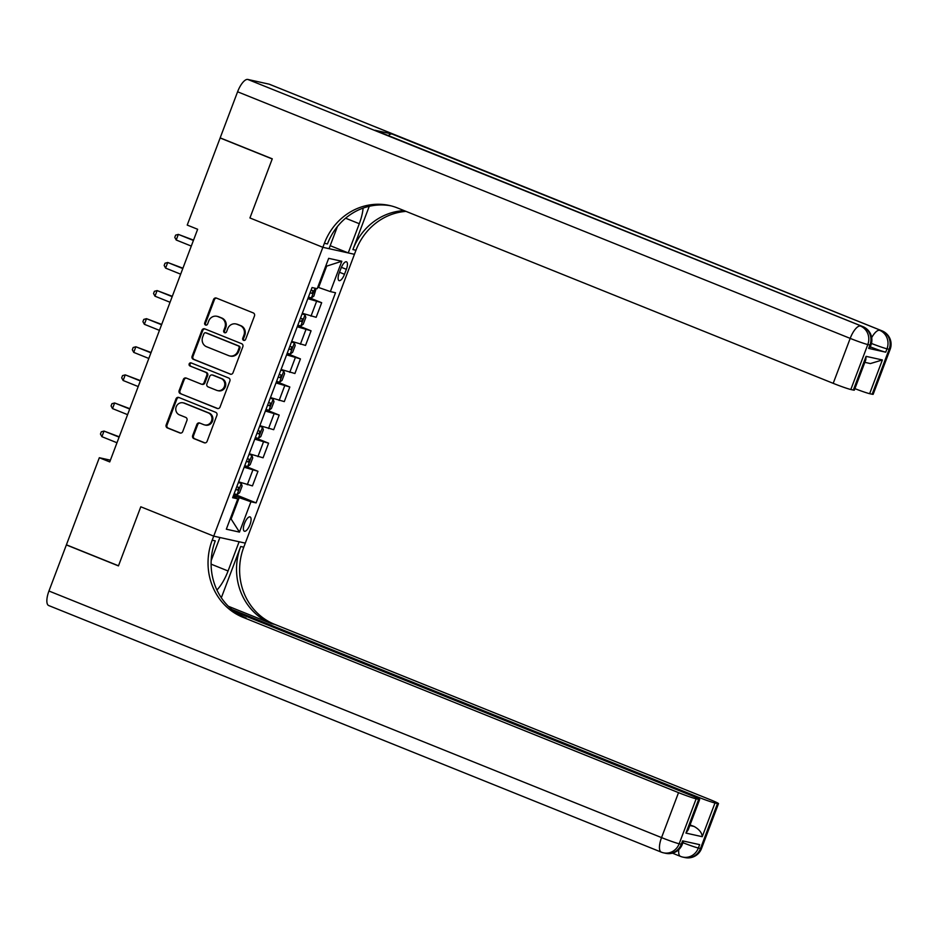 <?xml version="1.0" encoding="UTF-8"?>
<svg xmlns="http://www.w3.org/2000/svg" width="937" height="937" viewBox="0 0 937 937"><rect width="100%" height="100%" fill="white"/><g stroke="black" fill="none" stroke-linecap="round" stroke-linejoin="round"><path stroke-width="1.41" d="M243.597 340.354A1.651 1.546 -77.5 0 0 245.611 339.381L254.477 315.945A2.366 2.202 -77.5 0 0 253.259 312.911L216.447 298.095A2.366 2.202 -77.5 0 0 213.566 299.477L204.711 322.925A1.651 1.546 -77.5 0 0 205.789 325.116A1.651 1.546 -77.5 0 0 207.569 324.073L208.717 321.04A7.555 7.039 -77.5 0 1 217.934 316.612L221.003 317.854A7.555 7.039 -77.5 0 1 224.88 327.54L223.732 330.574A1.651 1.546 -77.5 0 0 224.798 332.764A1.651 1.546 -77.5 0 0 226.59 331.733L227.738 328.7A7.555 7.039 -77.5 0 1 236.956 324.272L240.024 325.502A7.555 7.039 -77.5 0 1 243.901 335.2L242.753 338.234A1.651 1.546 -77.5 0 0 243.597 340.354M249.956 524.685A7.695 2.764 111.9 0 0 250.109 516.931A7.695 2.764 111.9 0 0 244.498 523.467A7.695 2.764 111.9 0 0 244.358 531.22A7.695 2.764 111.9 0 0 249.956 524.685M192.659 435.564A2.366 2.202 -77.5 0 0 193.865 438.598L204.196 442.756A2.366 2.202 -77.5 0 0 207.077 441.374L216.915 415.337A2.366 2.202 -77.5 0 0 215.697 412.303L178.885 397.487A2.366 2.202 -77.5 0 0 176.004 398.869L166.177 424.906A2.366 2.202 -77.5 0 0 167.383 427.94L179.857 432.953A2.366 2.202 -77.5 0 0 182.738 431.57L186.943 420.432A2.366 2.202 -77.5 0 0 185.737 417.398L179.553 414.915A6.313 5.891 -77.5 0 1 183.148 402.84A6.313 5.891 -77.5 0 1 184.015 403.109L208.248 412.866A6.313 5.891 -77.5 0 1 204.653 424.929A6.313 5.891 -77.5 0 1 203.786 424.672L199.745 423.044A2.366 2.202 -77.5 0 0 196.864 424.426L192.659 435.564L193.514 435.752A2.366 2.202 -77.5 0 0 194.72 438.785L204.945 442.896M48.97 605.63A14.442 5.189 -68.1 0 1 48.677 605.536A14.442 5.189 -68.1 0 1 48.947 591.013L66.363 544.924L118.449 565.901L140.796 506.788L118.495 565.784L66.41 544.819L99.322 457.724L109.734 461.918L197.637 229.272L187.224 225.079L220.136 137.985L272.222 158.95L249.933 217.958L322.855 247.309L212.195 540.18A60.167 56.056 -77.5 0 0 243.046 617.342L678.529 792.643A14.442 0.808 20.7 0 0 696.156 798.816L679.173 843.768L681.304 844.237L682.581 840.864L699.646 844.647L698.37 848.02L700.501 848.5L717.496 803.536L714.978 802.986L702.235 836.694L685.931 833.087L688.215 829.784L699.681 799.437A14.442 0.808 20.7 0 0 691.295 795.478L234.66 611.662M211.176 560.631L219.902 537.51L213.718 536.14L140.796 506.788L213.718 536.14L245.295 543.132L355.966 250.261A60.167 56.056 102.5 0 1 406.014 211.387M230.127 374.144A2.366 2.202 -77.5 0 0 233.008 372.75L242.847 346.725A2.366 2.202 -77.5 0 0 241.629 343.692L204.816 328.875A2.366 2.202 -77.5 0 0 201.935 330.257L192.097 356.294A2.366 2.202 -77.5 0 0 193.315 359.316L230.783 374.285M229.881 381.031L220.043 407.068A2.366 2.202 -77.5 0 1 217.161 408.45L180.349 393.622A2.366 2.202 -77.5 0 1 179.131 390.6L183.347 379.45A2.366 2.202 -77.5 0 1 186.229 378.068L201.15 384.088A2.366 2.202 -77.5 0 0 204.032 382.694L206.831 375.304A2.366 2.202 -77.5 0 0 205.613 372.282L190.07 366.027A1.651 1.546 -77.5 0 1 191.007 362.865A1.651 1.546 -77.5 0 1 191.242 362.935L228.663 377.998A2.366 2.202 -77.5 0 1 229.881 381.031M341.068 268.146L339.194 273.1A7.461 2.682 111.9 0 0 339.053 280.608A7.461 2.682 111.9 0 0 344.488 274.272L346.362 269.329A7.461 2.682 111.9 0 0 346.503 261.821A7.461 2.682 111.9 0 0 341.068 268.146M237.588 91.791A14.442 5.189 -68.1 0 1 247.801 79.446L862.532 326.509A14.442 13.458 -77.5 0 1 869.946 345.027A14.442 0.808 20.7 0 0 870.941 345.097L869.677 348.47A14.442 0.808 -159.3 0 1 868.669 348.4L869.946 345.027L867.803 344.547L850.819 389.511A14.442 0.808 -159.3 0 1 833.204 383.338L850.187 338.386L237.588 91.791L220.172 137.868L272.269 158.833L249.933 217.958L322.855 247.309L354.444 254.302L348.248 252.931L359.293 223.72A27.079 9.721 111.9 0 0 363.111 208.108M341.818 261.259L330.363 291.594L318.603 287.483L326.673 266.131L341.818 261.259L328.676 258.343L317.21 288.69L312.044 287.542L232.634 497.699L237.799 498.847L233.137 496.387M234.027 494.022L256.106 502.9L335.516 292.742L330.363 291.594M256.106 502.9L250.94 501.763L239.474 532.099L226.332 529.194L237.799 498.847M220.851 138.137L220.136 137.985M110.39 460.172L99.322 457.724M326.673 266.131L325.807 265.944M318.603 287.483L317.795 287.155M230.315 518.676L231.123 519.004L239.193 497.652L233.524 495.368M230.256 518.805L231.123 519.004L239.474 532.099M308.343 297.345L321.672 302.71L307.851 298.657M302.335 313.263L316.156 317.315L321.672 302.71M297.732 325.444L311.061 330.808L297.228 326.755M291.712 341.361L305.532 345.413L311.061 330.808M287.109 353.53L300.437 358.894L286.617 354.854M281.1 369.459L294.921 373.512L300.437 358.894M276.497 381.628L289.826 386.993L276.005 382.94M270.477 397.557L284.298 401.61L289.826 386.993M265.885 409.727L279.203 415.091L265.382 411.038M259.865 425.656L273.686 429.696L279.203 415.091M255.262 437.825L268.591 443.189L254.77 439.137M249.242 453.754L263.074 457.795L268.591 443.189M244.651 465.923L257.968 471.288L244.147 467.235M238.63 481.841L252.451 485.893L257.968 471.288M239.193 497.652L250.94 501.763M244.264 340.447A1.651 1.546 -77.5 0 1 243.608 338.421L244.756 335.387A7.555 7.039 -77.5 0 0 240.868 325.689L240.024 325.502M235.925 323.944L236.768 324.143A7.555 7.039 -77.5 0 1 237.811 324.46L240.868 325.689M216.904 316.296L217.747 316.483A7.555 7.039 -77.5 0 1 218.79 316.8L221.858 318.041A7.555 7.039 -77.5 0 1 225.735 327.727L224.587 330.761A1.651 1.546 -77.5 0 0 225.243 332.799M216.541 298.13A2.366 2.202 -77.5 0 0 214.421 299.664L205.566 323.113A1.651 1.546 -77.5 0 0 206.222 325.139M204.922 328.91A2.366 2.202 -77.5 0 0 202.79 330.445L192.952 356.482A2.366 2.202 -77.5 0 0 194.17 359.503L230.877 374.285M239.064 347.99A1.651 1.546 -77.5 0 0 238.209 345.87L205.894 332.869A1.651 1.546 -77.5 0 0 203.879 333.83L202.673 337.039A7.555 7.039 -77.5 0 0 206.55 346.725L228.64 355.615A7.555 7.039 -77.5 0 0 237.857 351.199L239.064 347.99L239.919 348.189A1.651 1.546 -77.5 0 0 239.064 346.069L238.209 345.87M206.292 332.951A1.651 1.546 -77.5 0 1 206.749 333.057L239.064 346.069M229.67 355.943L230.525 356.13A7.555 7.039 -77.5 0 0 238.701 351.387L237.857 351.199M239.919 348.189L238.701 351.387M217.911 408.591L180.349 393.622M186.322 378.115A2.366 2.202 -77.5 0 0 184.202 379.649L179.986 390.788A2.366 2.202 -77.5 0 0 181.204 393.821M202.005 384.275A2.366 2.202 -77.5 0 0 204.887 382.893L207.686 375.503A2.366 2.202 -77.5 0 0 206.468 372.469L190.07 366.027M191.453 363.017A1.651 1.546 -77.5 0 0 190.925 366.215M216.646 390.319A6.313 5.891 -77.5 0 0 224.505 386.161A6.313 5.891 -77.5 0 0 221.109 378.513L212.57 375.081A2.366 2.202 -77.5 0 0 209.689 376.463L206.901 383.854A2.366 2.202 -77.5 0 0 208.108 386.887L216.646 390.319M217.513 390.588L218.368 390.776A6.313 5.891 -77.5 0 0 221.964 378.7L221.109 378.513M212.242 374.976L213.097 375.163A2.366 2.202 -77.5 0 1 213.425 375.268L221.964 378.7M199.85 423.079A2.366 2.202 -77.5 0 0 197.719 424.613L193.514 435.752M204.653 424.929L205.508 425.129A6.313 5.891 -77.5 0 0 209.103 413.053L208.248 412.866M183.148 402.84L184.003 403.027A6.313 5.891 -77.5 0 1 184.858 403.297L209.103 413.053M178.99 397.534A2.366 2.202 -77.5 0 0 176.859 399.057L167.02 425.093A2.366 2.202 -77.5 0 0 168.238 428.127L180.607 433.105M316.156 288.455L313.895 296.08L311.342 297.954L308.449 297.064M193.537 240.118L178.335 234.391L176.215 240.013L191.289 246.08M310.065 292.789L312.056 293.433L313.075 290.739L311.084 290.095M193.42 240.458L178.335 234.391L175.629 235.128L174.786 237.377L176.215 240.013M297.837 325.151L300.718 326.053L303.283 324.179L305.825 317.432L304.97 314.809L302.089 313.918M304.97 314.809L302.171 313.696M182.926 268.216L167.723 262.489L165.591 268.099L180.677 274.178M299.453 320.887L301.433 321.532L302.452 318.838L300.472 318.182M182.797 268.556L167.723 262.489L165.017 263.227L164.162 265.464L165.591 268.099M287.226 353.249L290.107 354.151L292.66 352.277L295.214 345.53L294.347 342.907L291.466 342.017M294.347 342.907L291.548 341.794M172.314 296.315L157.1 290.575L154.98 296.197L170.054 302.264M288.83 348.986L290.821 349.63L291.84 346.936L289.849 346.28M172.185 296.654L157.1 290.575L154.394 291.313L153.551 293.562L154.98 296.197M276.602 381.347L279.484 382.237L282.049 380.375L284.59 373.629L283.735 371.005L280.854 370.115M283.735 371.005L280.936 369.892M161.691 324.413L146.488 318.674L144.357 324.296L159.442 330.363M278.219 377.072L280.21 377.728L281.229 375.034L279.238 374.378M161.562 324.752L146.488 318.674L143.783 319.412L142.928 321.66L144.357 324.296M265.991 409.446L268.872 410.336L271.425 408.473L273.979 401.727L273.112 399.103L270.231 398.202M273.112 399.103L270.313 397.991M151.08 352.511L135.865 346.772L133.745 352.394L148.831 358.461M267.595 405.171L269.587 405.826L270.606 403.121L268.614 402.477M150.951 352.839L135.865 346.772L133.159 347.51L132.316 349.759L133.745 352.394M868.669 348.4L885.734 352.183A14.442 0.808 -159.3 0 1 870.274 346.866M369.248 206.304L352.898 249.582A60.167 56.056 102.5 0 1 404.152 210.626M337.414 226.543L329.051 248.68L322.855 247.309L324.389 243.269A60.167 56.056 102.5 0 1 389.499 205.496A60.167 56.056 102.5 0 1 397.71 208.037L833.204 383.338M850.819 389.511L853.338 390.061A14.442 0.808 -159.3 0 0 854.345 390.132L865.811 359.785L866.081 356.353L882.385 359.96L869.641 393.681L872.16 394.231L889.143 349.278L887.011 348.81L885.734 352.183M869.641 393.681A14.442 0.808 -159.3 0 1 854.907 388.644M388.375 135.607A14.442 5.189 -68.1 0 1 392.029 134.014L881.74 330.761A14.442 13.458 -77.5 0 1 889.143 349.278A14.442 0.808 20.7 0 0 890.15 349.349L873.167 394.301A14.442 0.808 -159.3 0 1 872.16 394.231M247.801 79.446L269.142 84.166A14.442 5.189 -68.1 0 1 269.434 84.26L882.033 330.855A14.442 5.189 111.9 0 0 881.74 330.761L269.142 84.166M392.029 134.014L374.964 130.243A14.442 5.189 -68.1 0 1 375.257 130.325L862.836 326.591A14.442 5.189 111.9 0 0 862.532 326.509L374.964 130.243M330.187 245.67L348.248 252.931M324.389 243.269L327.458 243.948A60.167 56.056 102.5 0 1 391.022 205.859M882.385 359.96L870.379 363.568L864.851 362.338M216.927 590.017A27.079 9.721 111.9 0 0 228.066 570.984L239.111 541.762L245.295 543.132L243.772 547.185A60.167 56.056 -77.5 0 0 274.623 624.347L710.117 799.648A14.442 0.808 20.7 0 1 718.503 803.606L701.508 848.571A14.442 0.808 -159.3 0 1 700.501 848.5A14.442 13.458 -77.5 0 1 684.877 857.554A14.442 14.442 0 0 0 701.508 848.571M221.331 597.771L240.692 546.505A60.167 56.056 -77.5 0 0 271.554 623.667L228.335 606.262M685.931 833.087L698.674 799.366L696.156 798.816M698.674 799.366A14.442 0.808 20.7 0 0 699.681 799.437M67.077 545.088L66.363 544.924M231.767 609.401L697.351 796.813A14.442 0.808 20.7 0 0 714.978 802.986M717.496 803.536A14.442 0.808 20.7 0 0 718.503 803.606M689.831 825.509L694.094 826.457A14.442 0.808 -159.3 0 1 690.054 824.923M212.195 540.18L215.264 540.872A60.167 56.056 -77.5 0 0 246.126 618.033L243.046 617.342M694.094 826.457C699.236 829.339 701.942 832.759 702.235 836.694M255.368 437.544L258.249 438.434L260.814 436.572L263.356 429.825L262.501 427.202L259.619 426.3M262.501 427.202L259.701 426.089M140.456 380.609L125.253 374.87L123.134 380.492L138.207 386.559M256.984 433.269L258.975 433.925L259.994 431.219L258.003 430.575M140.327 380.937L125.253 374.87L122.548 375.608L121.693 377.857L123.134 380.492M244.756 465.642L247.637 466.532L250.191 464.658L252.744 457.924L251.889 455.288L248.996 454.398M251.889 455.288L249.078 454.176M129.845 408.696L114.63 402.969L112.51 408.591L127.596 414.658M246.372 461.367L248.352 462.011L249.371 459.317L247.391 458.673M129.716 409.036L114.63 402.969L111.925 403.706L111.081 405.955L112.51 408.591M234.133 493.729L237.026 494.631L239.579 492.757L242.121 486.01L241.266 483.387L238.385 482.496M241.266 483.387L238.466 482.274M119.222 436.794L104.019 431.067L101.899 436.677L116.973 442.756M235.749 489.465L237.74 490.11L238.759 487.416L236.768 486.76M119.093 437.134L104.019 431.067L101.313 431.805L100.458 434.042L101.899 436.677M310.99 316.167L316.507 301.562M300.367 344.266L305.895 329.66M289.756 372.364L295.272 357.758M279.144 400.462L284.661 385.857M268.521 428.56L274.037 413.943M257.909 456.659L263.426 442.041M247.286 484.745L252.814 470.14M341.396 267.326L346.362 269.329M339.51 272.269L344.488 274.272M244.756 335.387L243.901 335.2M237.811 324.46L236.956 324.272M224.587 330.761L223.732 330.574M225.735 327.727L224.88 327.54M221.858 318.041L221.003 317.854M218.79 316.8L217.934 316.612M205.566 323.113L204.711 322.925M214.421 299.664L213.566 299.477M243.608 338.421L242.753 338.234M194.17 359.503L193.315 359.316M192.952 356.482L192.097 356.294M202.79 330.445L201.935 330.257M206.749 333.057L205.894 332.869M217.817 408.591L217.161 408.45M179.986 390.788L179.131 390.6M184.202 379.649L183.347 379.45M204.887 382.893L204.032 382.694M207.686 375.503L206.831 375.304M206.468 372.469L205.613 372.282M213.425 375.268L212.57 375.081M197.719 424.613L196.864 424.426M184.858 403.297L184.015 403.109M180.513 433.105L179.857 432.953M168.238 428.127L167.383 427.94M167.02 425.093L166.177 424.906M176.859 399.057L176.004 398.869M204.852 442.896L204.196 442.756M194.72 438.785L193.865 438.598M311.4 297.907L315.066 288.209M310.112 292.66L312.056 293.433M300.789 326.006L304.993 314.879M299.5 320.759L301.433 321.532M290.165 354.104L294.37 342.977M288.889 348.845L290.821 349.63M279.554 382.202L283.759 371.075M278.266 376.943L280.21 377.728M268.931 410.289L273.135 399.162M267.654 405.042L269.587 405.826M352.898 249.582L355.966 250.261M853.338 390.061L866.081 356.353M871.457 343.457A14.442 0.808 20.7 0 0 887.011 348.81A14.442 13.458 102.5 0 0 879.609 330.292A14.442 5.189 111.9 0 0 871.691 337.636M850.187 338.386A14.442 0.808 20.7 0 0 867.803 344.547A14.442 13.458 102.5 0 0 860.4 326.029A14.442 5.189 111.9 0 0 850.187 338.386M345.589 218.204L359.293 223.72M240.692 546.505L243.772 547.185M271.554 623.667L274.623 624.347M48.947 591.013L661.545 837.596L678.529 792.643M696.952 797.879L697.351 796.813M682.312 844.307A14.442 0.808 -159.3 0 1 681.304 844.237A14.442 13.458 -77.5 0 1 665.68 853.302A14.442 14.442 0 0 0 682.312 844.307L683.53 841.075M661.545 837.596A14.442 5.189 111.9 0 0 661.276 852.131A14.442 14.442 0 0 0 663.548 852.834A14.442 13.458 102.5 0 0 679.173 843.768A14.442 0.808 -159.3 0 1 661.545 837.596M678.775 849.66A14.442 5.189 111.9 0 0 680.485 856.383A14.442 14.442 0 0 0 682.745 857.086A14.442 13.458 102.5 0 0 698.37 848.02A14.442 0.808 -159.3 0 1 682.909 842.714M211.106 564.156L228.066 570.984M258.319 438.387L262.524 427.26M257.031 433.14L258.975 433.925M247.708 466.485L251.901 455.359M246.419 461.238L248.352 462.011M237.084 494.584L241.289 483.457M235.796 489.337L237.74 490.11M206.527 332.986L205.671 332.799M202.333 384.369L201.478 384.182M890.15 349.349A14.442 14.442 0 0 0 882.033 330.855M870.941 345.097A14.442 14.442 0 0 0 862.836 326.591M48.677 605.536L661.276 852.131M665.68 853.302L663.548 852.834M672.485 853.174L680.485 856.383M684.877 857.554L682.745 857.086"/></g></svg>
